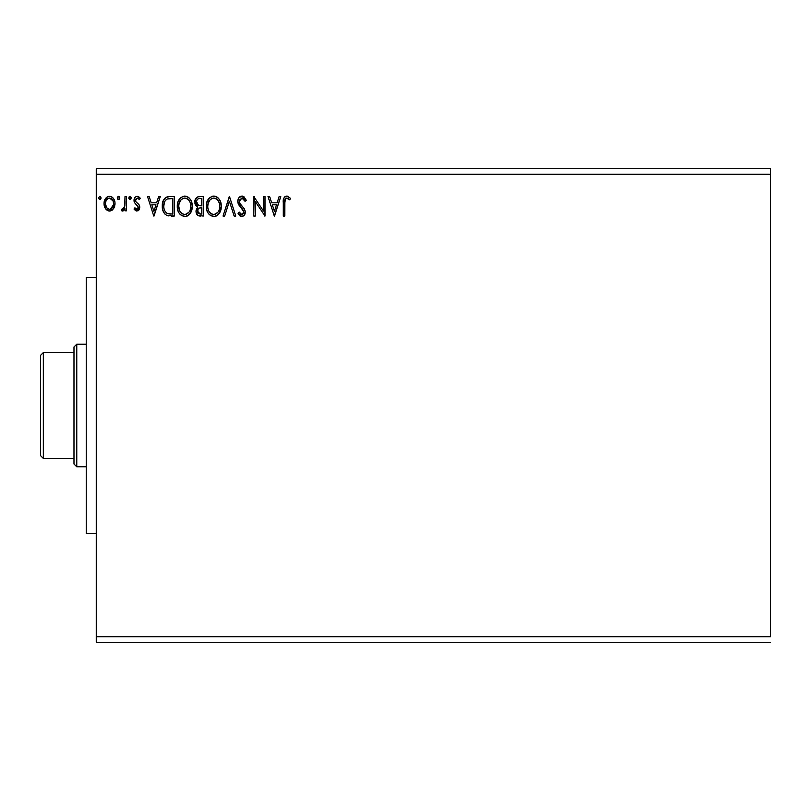 <?xml version="1.0" encoding="UTF-8"?>
<svg xmlns="http://www.w3.org/2000/svg" width="811" height="811" viewBox="0 0 811 811"><rect width="100%" height="100%" fill="white"/><g stroke="black" fill="none" stroke-linecap="round" stroke-linejoin="round"><path stroke-width="1.22" d="M96.266 174.274L770.45 174.274L770.45 636.726L96.266 636.726L96.266 174.274L96.266 642.302L770.45 642.302L96.266 642.302L96.266 636.726L770.45 636.726L770.45 174.274L96.266 174.274L96.266 168.698L96.266 174.274M279.146 196.556L280.778 196.556L274.524 216.061L280.778 196.556L279.146 196.556L277.139 202.811L271.665 202.811L269.657 196.556L268.025 196.556L274.28 216.061L280.778 196.556L279.146 196.556L277.139 202.811L271.665 202.811L269.657 196.556L268.025 196.556L274.28 216.061L268.025 196.556L269.657 196.556M241.891 196.059L238.819 197.843L237.775 201.341L238.738 204.808L243.726 211.407L243.29 213.759L242.246 214.509L240.522 214.033L239.194 212.056L238.029 213.263L239.468 215.462L241.79 216.557L244.446 215.037L245.226 211.235L244.202 208.559L239.772 203.277L239.498 200.033L242.002 198.056L243.939 199.242L245.054 201.31L246.28 200.317L244.131 196.901L241.891 196.059C239.174 196.657 237.805 198.411 237.775 201.341L243.776 212.087L241.81 214.56L239.194 212.056L238.029 213.263L241.79 216.557C244.141 216.061 245.307 214.54 245.277 212.006L244.506 209.045L239.772 203.277L239.275 201.361L242.002 198.056L245.054 201.31L246.28 200.317L241.891 196.059M221.271 206.227L220.288 201.098L218.392 198.178L215.483 196.303L212.016 196.313L209.116 198.219L206.683 202.841L206.683 209.826L208.082 213.06L210.515 215.594L214.743 216.496L217.166 215.503L219.528 212.938L221.271 206.227C221.342 200.672 218.838 197.286 213.749 196.059C208.67 197.326 206.176 200.753 206.278 206.318C206.176 211.945 208.711 215.361 213.871 216.557C218.919 215.229 221.383 211.783 221.271 206.227L221.251 205.345M192.278 206.227L191.284 201.098L189.389 198.178L186.479 196.303L183.012 196.313L180.113 198.219L177.68 202.841L177.68 209.826L179.079 213.06L181.512 215.594L185.739 216.496L188.162 215.503L190.524 212.938L192.278 206.227C192.339 200.672 189.835 197.286 184.746 196.059C179.667 197.326 177.173 200.753 177.274 206.318C177.173 211.945 179.707 215.361 184.867 216.557C189.916 215.229 192.379 211.783 192.278 206.227M158.642 196.556L160.274 196.556L154.019 216.061L160.274 196.556L158.642 196.556L156.635 202.811L151.16 202.811L149.153 196.556L147.521 196.556L153.776 216.061L160.274 196.556L158.642 196.556L156.635 202.811L151.16 202.811L149.153 196.556L147.521 196.556L153.776 216.061L147.521 196.556L149.153 196.556M129.882 196.323L131.27 197.935L130.561 196.465L129.263 196.637L128.787 198.219L129.476 199.405L130.561 199.405L131.27 197.935L130.024 199.557L131.27 197.935L130.024 196.313L128.767 197.935L129.74 199.516M119.754 198.219L119.45 196.86L118.234 196.353L117.342 197.377L117.575 199.009L118.801 199.516L119.704 198.492L118.518 196.313L117.271 197.935L118.518 199.557L119.764 197.935L118.376 196.323M101.02 197.935L100.047 196.343L98.536 197.651L99.489 199.516L101 198.219L99.763 196.313L98.516 197.935L99.763 199.557L101 198.219M113.56 208.701L114.675 206.288L114.939 202.375L113.682 198.807L111.928 196.982L109.515 196.313L107.103 196.992L104.335 201.128L104.041 204.311L104.822 207.545L106.241 209.654L108.309 210.901L110.722 210.901L112.79 209.654L115.02 203.642C115.061 199.597 113.226 197.154 109.515 196.313C105.815 197.154 103.98 199.607 104.021 203.642L105.471 208.711L109.515 211.063L113.56 208.701M125.016 196.556L126.516 196.556L125.016 196.556L124.681 206.724L123.85 208.609L121.985 209.056L121.265 210.576L123.302 210.83L125.016 208.711L125.016 210.809L126.516 210.809L126.516 196.556L126.516 210.809L126.516 196.556L125.016 196.556L124.782 206.237L121.265 210.576L122.41 211.063L125.016 208.711L125.016 210.809L126.516 210.809L125.016 210.809M136.917 211.063L139.086 209.816L139.745 206.754L138.934 204.554L135.873 201.716L135.63 199.547L137.353 198.056L139.411 199.557L140.273 198.239L138.559 196.627L136.826 196.333L135.244 197.134L134.2 198.999L134.514 202.628L138.245 207.058L137.15 209.268L134.9 207.809L134.018 209.035L136.025 210.87L136.917 211.063L139.766 207.322L139.289 205.122L135.873 201.716L135.518 200.347L137.353 198.056L139.411 199.557L140.273 198.239L137.181 196.313C135.062 196.759 134.008 198.137 134.018 200.429L134.514 202.628L137.911 206.095L138.265 207.393L136.816 209.309L134.9 207.809L134.018 209.035L136.917 211.063M169.742 196.556L165.951 197.397L163.498 200.236L162.352 204.352L162.697 209.826L164.562 213.698L166.681 215.361L174.274 216.061L174.274 196.556L169.742 196.556C164.542 197.266 162.048 200.439 162.271 206.065C162.048 210.059 163.518 213.161 166.681 215.361L174.274 216.061L174.274 196.556L174.274 216.061L171.314 216.061M199.374 196.556L203.277 196.556L197.894 196.799L195.4 199.161L194.954 203.642L195.856 205.619L197.854 207.079L196.444 208.934L196.08 212.168L197.813 215.412L203.277 216.061L203.277 196.556L203.277 216.061L203.277 196.556L199.374 196.556C196.323 197.032 194.792 198.877 194.772 202.091L197.854 207.079L196.019 211.225C196.049 214.307 197.549 215.908 200.52 216.061L200.043 216.05M224.657 216.061L223.025 216.061L229.28 196.556L223.025 216.061L224.657 216.061L229.401 201.27L234.146 216.061L235.778 216.061L229.523 196.556L235.778 216.061L229.523 196.556L223.025 216.061L224.657 216.061L229.401 201.27L234.146 216.061L235.778 216.061L234.146 216.061M263.524 196.556L263.524 211.073L253.772 196.556L253.772 216.061L255.272 216.061L255.272 201.513L265.025 216.061L265.025 196.556L263.524 196.556L265.025 196.556L263.524 196.556L263.524 211.073L253.772 196.556L253.772 216.061L255.272 216.061L255.272 201.513L265.025 216.061L265.025 196.556L264.71 216.061M284.783 203.085L285.553 198.715L287.368 198.137L289.77 199.81L290.531 198.31L287.124 196.069L285.279 196.444L283.911 197.965L283.282 216.061L284.783 216.061L284.783 203.085C284.326 200.702 285.016 199.019 286.861 198.056L289.77 199.81L290.531 198.31L286.841 196.059C283.87 197.073 282.674 199.354 283.282 202.892L283.282 216.061L284.783 216.061L284.854 200.834M770.45 168.698L96.266 168.698L770.45 168.698L770.45 174.274L770.45 168.698M100.939 198.523L100.311 199.405M99.905 199.547L99.226 199.405M100.057 196.353L100.706 196.86M100.655 196.799L100.929 197.306M112.79 209.654L111.847 210.404M104.852 207.616L104.396 206.41M104.355 206.268L104.102 205.011M104.041 203.014L104.021 203.642M104.092 202.365L104.183 201.777M104.335 201.128L104.538 200.499M104.801 199.83L105.237 198.999M106.109 197.823L106.748 197.235M108.248 196.475L108.877 196.353M109.201 196.323L109.83 196.323M110.174 196.353L111.654 196.83M112.323 197.266L114.148 199.648M114.199 199.749L113.682 198.807M115.02 203.642L114.939 204.98M114.686 206.278L114.219 207.535M115 203.014L114.939 202.375M113.074 197.985L111.928 196.982M109.992 198.097L112.019 199.232L113.003 200.854L109.515 198.056L108.573 198.198L109.515 198.056C112.253 198.756 113.591 200.621 113.52 203.632L113.297 201.757L113.52 203.632C113.581 206.663 112.253 208.549 109.515 209.309L109.515 209.309C106.788 208.549 105.46 206.663 105.521 203.632L105.572 204.585L105.521 203.632C105.45 200.621 106.778 198.756 109.515 198.056L111.31 198.614M110.458 209.157L112.577 207.302L113.469 204.585M107.731 208.721L109.282 209.299L107.032 208.072L105.572 204.585M108.208 198.35L106.454 199.993L108.583 198.198M105.744 201.757L106.454 199.993M110.296 209.208L113.418 204.95M119.693 198.523L119.065 199.405M117.707 199.182L117.342 198.492M118.811 196.353L119.45 196.86M125.016 208.711L122.41 211.063L121.265 210.576L121.985 209.056L123.069 209.228M122.41 211.063L121.265 210.576M121.985 209.056L122.654 209.309L121.985 209.056M124.377 207.677L124.671 206.734M124.681 206.724L124.995 203.642M125.016 202.324L125.016 201.351M125.016 202.578L124.985 203.794M124.924 205.021L124.782 206.237M135.599 210.637L134.018 209.035L134.9 207.809L135.265 208.326L134.9 207.809M135.427 208.518L136.005 209.035M136.512 209.268L137.15 209.268M138.194 208.011L138.265 207.393M134.048 200.996L134.139 201.554M134.444 198.31L135.305 197.073M137.931 196.404L139.654 197.428M140.273 198.239L139.411 199.557L139.026 199.03M135.984 198.837L135.63 199.547M135.609 199.618L135.873 201.716L136.785 202.659M139.512 205.649L139.289 205.122M139.614 208.62L139.279 209.491M138.174 210.718L138.732 210.272M134.291 202.101L134.514 202.628M153.897 211.357L151.799 204.808L155.996 204.808L153.897 211.357L151.799 204.808L155.996 204.808L153.897 211.357M168.972 215.939L167.877 215.756M167.806 215.736L167.248 215.584M164.927 214.094L163.792 212.583M163.193 211.336L162.981 210.779M162.93 210.627L162.707 209.867M162.687 209.775L162.271 206.065M162.291 205.203L162.362 204.342M164.836 198.289L166.002 197.367M166.397 197.164L167.968 196.698M162.859 201.827L162.636 202.659M164.542 210.373L164.329 209.785M164.146 209.187L163.842 207.545M164.937 201.087L166.265 199.577M165.201 200.692L165.728 200.053M167.38 198.959L172.773 198.563L172.773 214.063L167.471 213.516C164.815 211.833 163.579 209.35 163.771 206.065C163.579 203.014 164.704 200.682 167.147 199.06L170.138 198.573M168.526 213.81L167.989 213.688M170.695 214.043L169.6 213.962M166.975 213.273L166.306 212.827M164.552 201.838L163.771 206.065L164.684 201.574M169.114 198.644L168.343 198.736M192.177 207.951L192.045 208.863M191.852 209.714L191.639 210.465M191.396 211.144L191.011 212.036M191.001 212.066L190.534 212.928M190.038 213.678L188.943 214.895M187.25 216.03L186.601 216.284M183.965 216.496L183.124 216.324M180.164 214.449L179.089 213.08M178.035 210.951L177.68 209.816M177.376 204.544L177.457 203.936M178.4 200.814L179.038 199.638M178.025 201.716L180.123 198.219M182.374 196.556L182.992 196.323M185.648 196.12L186.479 196.303M188.253 197.174L189.379 198.158M191.295 201.128L191.639 202.03M191.852 202.75L191.284 201.098M192.065 203.713L192.177 204.463M179.748 210.89L178.775 206.318C178.673 201.817 180.681 199.07 184.796 198.056C188.851 199.07 190.849 201.797 190.778 206.227C190.869 210.708 188.872 213.475 184.796 214.56L184.097 214.509L184.796 214.56C180.711 213.526 178.694 210.789 178.775 206.318L178.846 207.728M179.109 203.49L181.046 199.79M182.13 198.877L184.442 198.066M190.24 209.755L190.565 208.478M188.912 212.31L185.151 214.55M179.799 211.002L180.447 212.066M180.802 212.512L181.583 213.293L180.802 212.512M183.955 198.137L183.408 198.269M180.184 200.905L179.667 201.878M190.778 206.227L190.697 204.828L190.778 206.227M189.916 201.949L190.321 203.024M188.507 199.8L189.348 200.895M185.496 198.107L186.185 198.259M185.618 214.479L186.206 214.327M186.56 214.185L188.588 212.695M197.124 214.763L198.269 215.675M196.272 213.08L196.08 212.178M196.049 210.637L196.019 211.225M197.144 206.724L196.505 206.278M194.954 203.652L195.228 204.494M198.654 215.817L199.577 216.01M196.576 203.683L196.272 202.091C196.414 199.699 197.671 198.523 200.064 198.563L201.777 198.563L201.777 205.812L198.624 205.578L201.016 205.812L198.624 205.578L196.353 201.25L196.353 202.953M198.107 205.365L196.607 203.743M196.272 202.091L196.83 199.993M198.452 198.725L199.171 198.604M198.34 213.475L200.216 214.063L197.519 211.195C197.6 208.924 198.766 207.798 201.006 207.809L201.777 207.809L201.777 214.063L198.523 213.617M198.168 213.303L197.803 209.633L198.969 208.184L201.006 207.809L199.841 207.89M197.661 210.059L198.127 213.252M196.87 204.24L197.397 204.879M196.394 201.077L197.793 198.989M197.661 212.31L197.549 211.752M197.803 209.633L198.421 208.609M201.006 207.809L201.777 207.809L201.777 214.063L200.216 214.063M221.17 207.981L221.048 208.853M220.856 209.714L220.643 210.465M220.399 211.144L220.024 212.026M220.004 212.076L219.528 212.938M219.041 213.668L218.494 214.337M217.166 215.503L217.946 214.885L217.176 215.503M216.253 216.03L215.604 216.284M212.969 216.496L212.117 216.324M209.147 214.439L208.092 213.08M207.028 210.931L206.683 209.816M206.298 207.2L206.298 205.436M206.369 204.544L206.46 203.936M207.403 200.814L208.042 199.648M207.028 201.716L209.116 198.229M211.367 196.556L211.995 196.323M212.046 196.303L212.857 196.12M214.651 196.12L215.462 196.303M217.247 197.164L218.382 198.168M220.298 201.128L220.643 202.03M221.068 203.713L221.17 204.453M207.798 205.609L207.778 206.318C207.677 201.817 209.684 199.07 213.8 198.056L213.09 198.107L213.8 198.056C217.855 199.07 219.842 201.797 219.771 206.227L219.7 204.828L219.771 206.227C219.862 210.708 217.875 213.475 213.8 214.56C209.714 213.526 207.697 210.789 207.778 206.318L208.103 203.51L210.049 199.79M211.134 198.877L213.445 198.066M215.817 198.502L217.5 199.78L219.325 203.024M219.761 206.937L219.588 208.346L219.761 206.937M217.906 212.31L214.155 214.55M208.751 210.89L209.451 212.066M208.092 209.076L207.849 207.728M208.802 211.002L208.103 209.116M209.806 212.512L210.586 213.293L209.806 212.512M213.1 214.509L211.489 213.932M212.948 198.137L212.411 198.269M209.187 200.905L208.66 201.878M218.919 201.949L218.341 200.895M217.51 199.8L215.848 198.523M214.499 198.107L215.179 198.259M214.621 214.479L215.189 214.337M215.564 214.185L217.581 212.695M219.588 208.346L218.98 210.444M219.011 210.384L219.244 209.755M219.446 209.035L219.568 208.478M242.307 196.08L242.915 196.211M246.28 200.317L245.054 201.31L244.567 200.236M242.58 198.148L241.708 198.077M239.326 200.692L239.306 201.858M239.275 201.361L240.015 203.713M240.908 204.919L241.374 205.467M241.566 205.67L242.256 206.389M242.773 206.927L243.29 207.474M245.277 212.006L245.226 211.235M245.226 212.817L245.084 213.567M244.446 215.037L245.074 213.587L244.435 215.037M241.465 216.537L240.522 216.263M240.512 216.253L239.468 215.462M239.985 215.929L239.478 215.473M238.029 213.263L239.194 212.056L239.559 212.715M240.908 214.307L241.81 214.56M243.29 213.759L243.624 213.1M243.665 212.969L243.756 211.752M243.543 210.759L243.229 210.1M242.763 209.441L241.962 208.589M240.401 206.977L239.245 205.578M238.333 203.997L238.039 203.135M238.018 203.074L237.856 202.324M237.775 201.341L237.836 200.408M238.424 198.502L238.809 197.854M238.839 197.823L239.65 196.911M240.127 196.556L240.968 196.181M239.671 212.887L239.194 212.056M255.272 216.061L253.772 216.061L254.117 196.556M274.412 211.357L272.303 204.808L276.5 204.808L274.412 211.357L272.303 204.808L276.5 204.808L274.412 211.357M284.783 216.061L283.282 216.061M283.303 201.594L283.282 202.243M283.657 198.573L283.911 197.955M284.266 197.377L284.813 196.779M285.29 196.444L286.171 196.12M286.841 196.059L287.925 196.252M290.531 198.31L289.77 199.81L289.314 199.415M289.77 199.81L286.486 198.107M288.361 198.665L286.668 198.077M113.003 200.854L113.469 202.689M171.162 198.563L172.773 198.563L172.773 214.063L171.79 214.063M178.795 205.609L179.099 203.51M180.579 200.317L181.644 199.232M187.442 198.867L188.497 199.78M190.443 203.46L190.697 204.838M190.757 206.937L190.697 207.646M189.713 211.022L189.369 211.641M183.408 214.337L181.583 213.293M199.516 205.741L198.918 205.659M200.064 198.563L201.777 198.563L201.777 205.812L201.016 205.812M209.583 200.317L210.637 199.232M219.446 203.46L219.7 204.838M218.717 211.022L218.372 211.641M211.154 213.719L210.586 213.293M96.266 277.352L86.24 277.352L86.24 533.648L96.266 533.648L86.24 533.648L86.24 277.352L96.266 277.352M73.983 352.572L73.983 464.004L76.771 466.791L76.771 344.209L73.983 346.996L73.983 352.572L73.983 346.996L76.771 344.209L76.771 466.791L86.24 466.791L76.771 466.791L73.983 464.004L73.983 352.572L43.338 352.572L43.338 458.428L73.983 458.428L43.338 458.428L43.338 352.572L40.55 355.35L40.55 455.65L40.55 355.35L43.338 352.572L73.983 352.572M86.24 344.209L76.771 344.209L86.24 344.209M40.55 455.65L43.338 458.428L40.55 455.65"/></g></svg>

